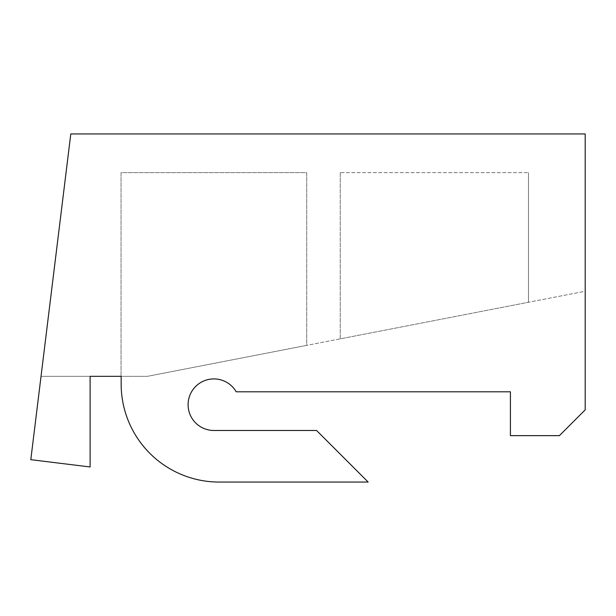 <?xml version="1.0" encoding="UTF-8"?>
<svg xmlns="http://www.w3.org/2000/svg" width="616" height="616" viewBox="0 0 616 616"><rect width="100%" height="100%" fill="white"/><g stroke="black" fill="none" stroke-linecap="round" stroke-linejoin="round"><path stroke-width="0.46" stroke-dasharray="3.08 2.31" d="M236.213 391.807A25.787 25.787 0 0 0 213.883 378.909A25.787 25.787 0 0 1 236.213 391.807L510.418 391.807L236.213 391.807L510.418 391.807L510.418 435.643L510.418 391.807L510.418 435.643L559.413 435.643L510.418 435.643L559.413 435.643L585.2 409.856L559.413 435.643L585.2 409.856L585.2 291.237L147.432 376.33L121.159 376.33L121.159 384.068A97.99 97.99 0 0 0 219.142 482.058A97.99 97.99 0 0 1 121.159 384.068A97.99 97.99 0 0 0 219.142 482.058L368.152 482.058L316.578 430.484L368.152 482.058L316.578 430.484L213.883 430.484A25.787 25.787 0 0 1 188.096 404.697A25.787 25.787 0 0 1 236.213 391.807M121.159 384.068L121.159 376.33L147.432 376.33L41.033 376.33L30.8 459.682L90.105 466.959L90.105 376.33L90.105 466.959L30.8 459.682L90.105 466.959L90.105 376.33L41.033 376.33L30.8 459.682L70.794 133.941L585.2 133.941L585.2 409.856L585.2 291.237L147.432 376.33L306.714 345.368L306.714 172.626L121.052 172.626L121.052 376.33L147.432 376.33L306.714 345.368L306.714 172.626L121.052 172.626L121.052 376.33M340.232 172.626L340.232 338.854L528.474 302.264L340.232 338.854L340.232 172.626L528.474 172.626L340.232 172.626M528.474 302.264L528.474 172.626L528.474 302.264M219.142 482.058L368.152 482.058M213.883 430.484A25.787 25.787 0 0 1 188.096 404.697A25.787 25.787 0 0 1 213.883 378.909"/><path stroke-width="0.92" d="M213.883 378.909A25.787 25.787 0 0 0 188.096 404.697A25.787 25.787 0 0 0 213.883 430.484A25.787 25.787 0 0 1 188.096 404.697A25.787 25.787 0 0 1 236.213 391.807L510.418 391.807L510.418 435.643L559.413 435.643L585.2 409.856L585.2 133.941L70.794 133.941L30.8 459.682L90.105 466.959L90.105 376.33L121.052 376.33M121.159 384.068L121.159 376.33L121.159 384.068A97.99 97.99 0 0 0 219.142 482.058L368.152 482.058L219.142 482.058M368.152 482.058L316.578 430.484L213.883 430.484"/></g></svg>
